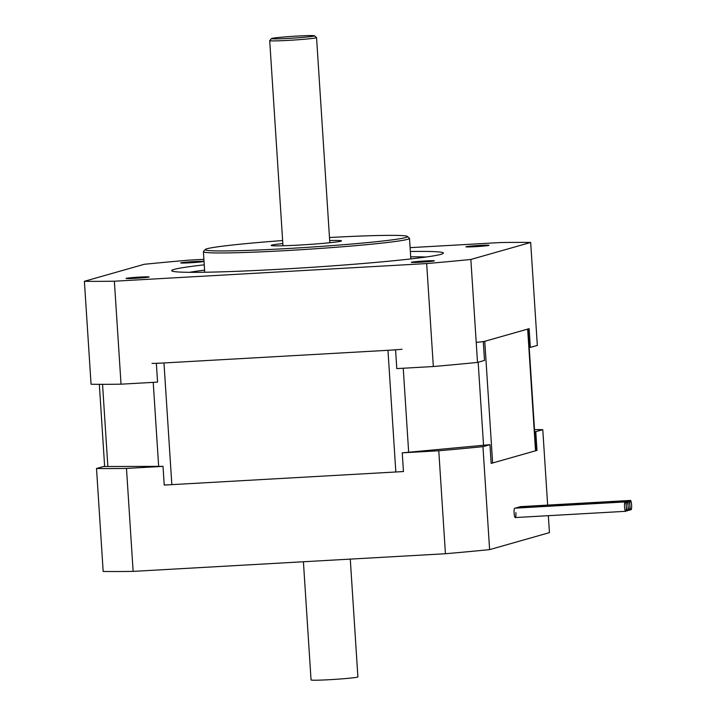 <?xml version="1.0" encoding="UTF-8"?>
<svg xmlns="http://www.w3.org/2000/svg" width="716" height="716" viewBox="0 0 716 716"><rect width="100%" height="100%" fill="white"/><g stroke="black" fill="none" stroke-linecap="round" stroke-linejoin="round"><path stroke-width="1.07" d="M491.158 463.261A18.777 0.788 -3.7 0 0 492.626 462.983L535.532 450.794A18.777 0.788 -3.7 0 0 535.872 450.615L528.005 329.011M164.215 484.992A18.777 0.788 -3.7 0 0 171.84 484.642L395.832 471.987A18.777 0.788 -3.7 0 0 403.448 471.495M527.996 328.939A18.777 0.788 176.3 0 1 527.665 329.109L484.759 341.299A18.777 0.788 176.3 0 1 476.874 342.311M402.007 349.274A18.777 0.788 176.3 0 1 387.965 350.303L163.973 362.958A18.777 0.788 176.3 0 1 151.998 363.406M84.398 281.29L91.057 384.25A253.473 10.615 -3.7 0 0 121.031 384.179L157.565 382.111L156.356 363.388L395.581 349.873L396.798 368.597L433.332 366.529L426.673 263.569L114.372 281.209A253.473 10.615 176.3 0 1 84.398 281.29L144.229 264.293A253.473 10.615 176.3 0 1 188.406 260.185L203.89 259.308M433.332 366.529A253.473 10.615 -3.7 0 0 477.509 362.421L484.508 360.434L483.291 341.711L529.124 328.689L530.332 347.412L529.196 347.412M121.031 384.179L114.372 281.209M530.332 347.412L537.331 345.425L530.672 242.464L470.851 259.46A253.473 10.615 176.3 0 1 426.673 263.569M477.509 362.421L470.851 259.46M425.957 257.026A126.741 5.307 -3.7 0 0 410.698 256.82M204.588 270.147A126.741 5.307 -3.7 0 0 189.48 272.322M204.248 264.83A136.13 5.701 -3.7 0 0 172.207 271.104A136.13 5.701 -3.7 0 0 281.979 269.135A136.13 5.701 -3.7 0 0 442.935 253.598A136.13 5.701 -3.7 0 0 410.349 251.504M410.098 247.655L500.699 242.536A253.473 10.615 176.3 0 1 530.672 242.464M425 260.964A11.546 0.483 176.3 0 1 434.352 260.839A11.546 0.483 176.3 0 1 422.861 262.065A11.546 0.483 176.3 0 1 411.315 262.325A11.546 0.483 176.3 0 1 425 260.964M479.648 245.445A11.546 0.483 176.3 0 1 488.992 245.311A11.546 0.483 176.3 0 1 477.509 246.537A11.546 0.483 176.3 0 1 465.955 246.805A11.546 0.483 176.3 0 1 479.648 245.445M139.763 277.083A11.546 0.483 176.3 0 1 149.116 276.949A11.546 0.483 176.3 0 1 137.624 278.175A11.546 0.483 176.3 0 1 126.079 278.443A11.546 0.483 176.3 0 1 139.763 277.083M194.412 261.555A11.546 0.483 176.3 0 1 203.756 261.43A11.546 0.483 176.3 0 1 192.273 262.656A11.546 0.483 176.3 0 1 180.718 262.915A11.546 0.483 176.3 0 1 194.412 261.555M329.485 237.515A101.395 4.242 176.3 0 1 407.404 236.441A101.395 4.242 176.3 0 1 287.286 248.559A101.395 4.242 176.3 0 1 205.224 249.517A101.395 4.242 176.3 0 1 282.641 240.549M205.224 249.517L203.469 251.504A103.265 4.323 -3.7 0 0 203.398 251.692A103.265 4.323 -3.7 0 0 287.062 250.537A103.265 4.323 -3.7 0 0 409.498 238.365A103.265 4.323 -3.7 0 0 409.4 238.186L407.404 236.441M329.673 240.54A35.209 1.477 176.3 0 1 341.46 240.88A35.209 1.477 176.3 0 1 299.718 245.033A35.209 1.477 176.3 0 1 271.194 245.427A35.209 1.477 176.3 0 1 282.838 243.574M288.96 38.378A21.596 0.904 176.3 0 1 271.48 38.583A21.596 0.904 176.3 0 1 292.951 36.328A21.596 0.904 176.3 0 1 314.539 35.8A21.596 0.904 176.3 0 1 288.96 38.378M271.48 38.583L269.726 40.57A23.467 0.985 -3.7 0 0 269.708 40.615A23.467 0.985 -3.7 0 0 288.727 40.356A23.467 0.985 -3.7 0 0 316.553 37.59A23.467 0.985 -3.7 0 0 316.526 37.545L314.539 35.8M515.887 512.611A4.69 0.895 -93.2 0 1 515.269 517.552A4.69 0.895 -93.2 0 1 514.115 512.889A4.69 0.895 -93.2 0 1 514.741 508.172L625.158 501.934A4.69 0.895 86.8 0 0 624.531 506.677A4.69 0.895 86.8 0 0 625.686 511.313A4.69 0.895 86.8 0 0 626.303 506.373A4.69 0.895 86.8 0 0 627.449 510.812A4.69 0.895 86.8 0 0 628.066 505.872A4.69 0.895 86.8 0 0 629.212 510.311A4.69 0.895 86.8 0 0 629.829 505.371A4.69 0.895 86.8 0 0 628.684 500.932A4.69 0.895 86.8 0 0 628.066 505.872A4.69 0.895 86.8 0 0 626.921 501.433A4.69 0.895 86.8 0 0 626.303 506.373A4.69 0.895 86.8 0 0 625.158 501.934M516.164 508.092A4.69 0.895 -93.2 0 1 516.505 507.671L626.921 501.433M519.691 507.089A4.69 0.895 -93.2 0 1 520.031 506.668A4.69 0.895 -93.2 0 1 520.416 507.053M517.928 507.59A4.69 0.895 -93.2 0 1 518.268 507.17A4.69 0.895 -93.2 0 1 518.653 507.555M163.015 466.358L103.507 466.51L96.508 468.497A253.473 10.615 -3.7 0 0 126.481 468.416L163.015 466.358L164.224 485.072L403.457 471.558L402.24 452.834L438.774 450.776L445.433 553.737A253.473 10.615 -3.7 0 0 489.61 549.628L549.441 532.632L548.34 515.681M534.646 431.659L535.783 431.659L536.991 450.373L491.167 463.395L489.95 444.672L402.24 452.834M536.991 450.373L535.854 450.382M126.481 468.416L133.131 571.377L445.433 553.737M535.783 431.659L542.782 429.672A253.473 10.615 -3.7 0 0 534.512 429.6M438.774 450.776A253.473 10.615 -3.7 0 0 482.951 446.659L489.95 444.672M96.508 468.497L103.167 571.457A253.473 10.615 -3.7 0 0 133.131 571.377M482.951 446.659L489.61 549.628M542.782 429.672L547.659 505.111M629.829 505.371A4.69 0.895 86.8 0 0 630.975 509.81A4.69 0.895 86.8 0 0 631.602 505.066A4.69 0.895 86.8 0 0 630.447 500.43A4.69 0.895 86.8 0 0 629.829 505.371M303.414 561.765L311.048 679.923A23.467 0.985 -3.7 0 0 330.067 679.663A23.467 0.985 -3.7 0 0 357.893 676.889L350.276 559.115M527.665 329.109L535.532 450.794M387.965 350.303L395.832 471.987M408.666 452.244L403.233 368.23M478.163 362.233L483.533 445.271M492.626 462.983L484.759 341.299M153.224 382.353L158.657 466.367M171.84 484.642L163.973 362.958M107.856 466.492L102.549 384.331M104.643 466.501L99.327 384.322M410.832 258.915L409.498 238.365M204.722 272.25L203.398 251.692M329.816 242.742L316.553 37.59M282.972 245.767L269.708 40.615M515.269 517.552L625.686 511.313M520.031 506.668L630.447 500.43M518.268 507.17L628.684 500.932M629.212 510.311L627.789 510.392M627.449 510.812L626.026 510.893M630.975 509.81L629.552 509.89"/></g></svg>
